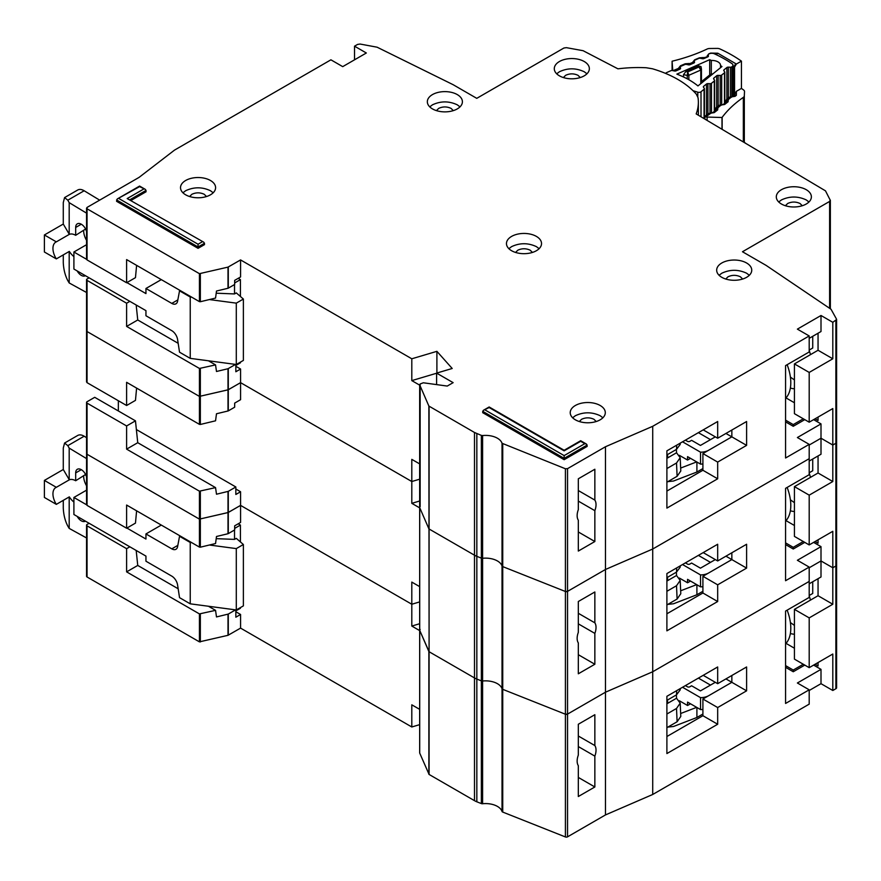 <?xml version="1.0" encoding="UTF-8"?>
<svg xmlns="http://www.w3.org/2000/svg" width="881" height="881" viewBox="0 0 881 881"><rect width="100%" height="100%" fill="white"/><g stroke="black" fill="none" stroke-linecap="round" stroke-linejoin="round"><path stroke-width="1.32" d="M715.306 682.312L700.45 690.891L691.596 685.781L689.823 686.806A1.674 0.969 0 0 1 687.466 686.806L685.396 685.605M679.394 700.78L687.554 705.494L687.554 702.091L700.527 709.579L700.527 697.642A11.695 6.751 0 0 0 708.72 695.671L731.847 682.312L731.847 675.496L731.847 682.312L746.603 690.836L717.674 707.542L717.674 724.248L666.895 753.563L666.895 696.298L717.674 666.972L717.674 683.678L746.603 666.972L746.603 690.836M700.527 709.579A11.695 6.751 0 0 0 702.906 709.425M687.554 705.494L690.506 703.798M725.933 678.91L731.847 682.312L702.906 699.018L717.674 707.542M682.533 687.257L700.527 697.642M696.904 707.487L696.904 717.486L702.906 714.017M696.904 717.486L673.525 726.484L667.864 727.089M710.493 685.099L698.38 678.106M680.65 713.511L696.673 707.355M676.388 694.9L676.531 698.226L680.198 703.159L676.52 708.456L677.104 721.759L680.782 716.451L680.198 703.159M666.895 703.798L667.666 703.346L667.523 700.021M667.666 703.346L676.531 698.226M676.696 690.627L676.52 694.823L680.198 689.878L680.253 688.579M676.52 694.823L666.895 700.384M666.895 714.017L676.52 708.456M677.104 721.759L666.895 727.662M785.577 643.857A39.249 22.664 -120 0 0 787.14 610.159M86.558 537.961L69.192 528.402L67.705 525.924C65.04 520.649 63.564 514.68 63.278 508.029L63.278 500.342M85.589 474.463L75.678 480.751L75.678 472.91A7.929 4.581 60 0 1 77.33 469.287A7.929 4.581 60 0 1 81.294 469.672A7.929 4.581 60 0 1 86.558 476.962M83.651 476.158A13.777 7.951 -120 0 0 86.558 485.838M73.905 502.049A13.777 7.951 -120 0 1 69.324 496.862L56.329 504.361L44.391 497.457L44.391 480.42L63.278 469.507L63.278 448.033L64.577 443.044L77.682 435.478A12.521 7.235 60 0 1 84.158 436.216L86.558 437.67M238.211 523.799L240.425 525.076L240.425 541.947M240.425 607.571L240.425 608.253L235.844 610.896M86.558 490.155L73.905 497.457L73.905 514.504L145.949 556.098L145.949 561.208L171.784 576.13A8.347 4.823 60 0 1 177.588 584.984L179.537 597.648L190.23 603.826L190.23 542.465L179.537 536.287L180.12 535.945M56.329 504.361A13.777 7.951 60 0 1 55.8 487.578A13.777 7.951 60 0 1 56.329 487.314L69.324 479.815L63.278 469.507M75.678 480.751A13.777 7.951 -120 0 0 69.324 479.815M85.479 475.101L85.479 474.253M165.32 581.35A6.685 3.854 60 0 0 164.637 580.92L163.194 580.127M209.403 545.009L236.295 548.599L243.376 544.502L236.295 538.368L234.522 539.392L234.522 530.01M234.522 609.729L234.522 610.467M240.425 525.076L234.665 528.402M161.3 525.076L145.949 533.941L171.784 548.852A8.347 4.823 60 0 0 175.969 549.27A8.347 4.823 60 0 0 177.588 546.694L179.537 536.287M73.905 497.457L86.558 504.769M126.908 528.06L145.949 539.051L145.949 533.941M64.577 443.044L67.815 445.654L69.192 448.11L86.558 458.605M85.38 521.134A7.929 4.581 60 0 1 85.259 521.211A7.929 4.581 60 0 1 77.198 516.409M44.391 480.42L56.329 487.314M69.192 528.402L69.192 496.939M190.23 603.826L236.295 609.96L243.376 605.875L243.376 544.502M216.208 538.654L234.522 539.392M190.23 542.465L191.772 542.663M69.192 479.738L69.192 448.11M236.295 609.96L236.295 548.599M578.321 736.009L594.851 745.557A13.358 7.709 120 0 1 594.851 756.118L578.321 746.57M794.431 625.4L790.4 622.57M419.708 752.605A1.674 0.969 0 0 0 419.664 752.837A1.674 0.969 0 0 0 419.708 753.079L429.091 774.454L474.496 800.664A16.706 9.647 0 0 0 476.841 801.798L481.356 803.582A1.674 0.969 0 0 0 482.601 803.736A16.706 9.647 180 0 1 502.027 811.456A1.674 0.969 0 0 0 502.732 812.073L565.415 836.95A1.674 0.969 0 0 0 567.54 836.84L605.478 814.925L652.722 794.475L809.198 704.139L809.198 689.812L797.382 682.995L821.004 669.362L821.004 683.678L832.809 690.495L835.882 688.733A2.5 1.443 0 0 0 836.609 687.709L836.609 319.517L832.809 322.314L832.809 358.787L818.053 350.264L818.053 333.227M821.004 683.678L809.198 690.495M89.113 523.281L87.043 524.481A1.674 0.969 -0 0 0 86.558 525.153L86.558 576.295A1.674 0.969 0 0 0 87.043 576.978L199.425 641.864L228.014 635.311L240.568 628.109L411.801 726.979L419.664 724.645M87.043 452.889L87.043 454.244L199.425 519.129L228.289 512.478L228.289 533.611L234.665 529.933L234.665 525.836L240.568 522.433L240.568 505.386L411.801 604.245L419.664 601.91L411.801 604.245L411.801 582.088L419.664 586.625M578.321 777.427L594.851 786.975L578.321 796.523L578.321 765.666A13.358 7.709 120 0 1 578.321 755.105L578.321 724.248L594.851 714.7L594.851 745.557M809.198 689.812L785.577 703.456L785.577 611.062L809.198 597.428L809.198 567.089L797.382 560.272L821.004 546.638L821.004 576.978L809.198 583.795M836.498 564.556L835.882 565.998L832.809 567.771L821.004 560.955L809.198 567.771L821.004 560.955L832.809 567.771L832.809 604.245L818.053 595.721L818.053 578.685M228.289 491.345L228.289 512.478L240.568 505.386L228.014 512.577L199.425 519.129L199.425 491.18L215.548 487.622L216.495 494.219L228.289 491.345L235.844 486.973L136.368 429.543M419.708 629.882A1.674 0.969 0 0 0 419.664 630.113A1.674 0.969 0 0 0 419.708 630.344L420.149 629.43M419.708 507.148A1.674 0.969 0 0 0 419.664 507.379A1.674 0.969 0 0 0 419.708 507.621L419.708 630.344L429.091 651.731L428.871 406.053L419.708 384.887L420.149 383.973L423.343 382.783L447.24 386.065L453.142 382.651L436.602 373.115L436.602 384.601M429.091 406.273L429.091 651.731L474.496 677.941A16.706 9.647 0 0 0 476.841 679.064L474.496 677.941L474.496 555.206A16.706 9.647 0 0 0 476.841 556.34L474.496 555.206L474.496 432.483L428.871 406.053M482.601 803.736L482.601 435.555L481.356 435.401L481.356 558.136L476.841 556.34L481.356 558.136A1.674 0.969 0 0 0 482.601 558.29L481.356 558.136L481.356 680.859L476.841 679.064L481.356 680.859A1.674 0.969 0 0 0 482.601 681.013L481.356 680.859L481.356 803.582M482.601 435.555A16.706 9.647 180 0 1 502.027 443.264L502.027 565.998A1.674 0.969 0 0 0 502.732 566.615L502.027 565.998A16.706 9.647 180 0 0 482.601 558.29A16.706 9.647 180 0 1 502.027 565.998L502.027 688.722A16.706 9.647 180 0 0 482.601 681.013A16.706 9.647 180 0 1 502.027 688.722A1.674 0.969 0 0 0 502.732 689.338L502.027 688.722L502.027 811.456M502.732 443.881L502.732 689.338L565.415 714.227A1.674 0.969 0 0 0 567.54 714.106L565.415 714.227L565.415 591.492A1.674 0.969 0 0 0 567.54 591.382L565.415 591.492L565.415 468.769L502.027 443.264M565.415 468.769L567.54 468.648L567.54 714.106L605.478 692.202L652.722 671.751L809.198 581.405L652.722 671.751L652.722 794.475M567.54 836.84L567.54 714.106L605.478 692.202L605.478 814.925M594.851 786.975L594.851 756.118M419.664 623.726L411.801 626.061L411.801 604.245L240.568 505.386L240.568 491.752L235.844 489.021M200.339 491.279L200.339 547.189L215.548 543.533L216.495 536.485L228.014 533.721L228.014 491.444M126.611 528.226L126.611 505.044L199.425 547.09L199.425 519.129L87.043 454.244L87.043 505.386L126.611 528.226L135.465 523.116L136.61 510.815M794.431 609.366L809.198 617.889L809.198 667.655L794.431 659.131L794.431 609.366L818.053 595.721M818.053 662.545L818.053 665.948L815.101 664.252M809.198 617.889L832.809 604.245M809.198 667.655L832.809 654.021L832.809 690.495M419.664 630.598L411.801 626.061M200.339 547.189L199.425 547.09M87.043 504.02L87.043 505.386M240.568 628.109L240.568 614.475L235.844 611.744M411.801 726.979L411.801 704.822L419.664 709.348M809.198 595.501L812.734 593.464L812.734 581.746M810.52 600.071L809.198 595.864M794.431 634.276A41.748 24.106 60 0 1 790.367 633.527M786.028 643.372L794.431 648.229M666.895 736.516L702.906 715.724L702.906 699.018M703.203 675.331L717.674 683.678M803.296 664.252L793.252 670.045L785.577 665.618M136.181 550.46L137.744 565.437L126.611 571.868L126.611 548.676L129.859 546.804M126.611 571.868L199.425 613.903L215.548 610.357L216.495 616.942L228.289 614.068L235.568 609.861M137.744 565.437L178.171 588.772M208.445 606.249L215.548 610.357M126.611 548.676L87.043 525.836A1.674 0.969 -0 0 1 86.558 525.153M240.568 614.475L235.844 617.207L235.844 609.905M804.771 665.1L793.252 671.751L793.252 670.045M785.577 667.313L793.252 671.751M821.004 669.362L813.626 665.1M702.906 715.724L717.674 724.248M715.306 559.589L700.45 568.168L691.596 563.047L689.823 564.071A1.674 0.969 0 0 1 687.466 564.071L685.396 562.882M679.394 578.057L687.554 582.77L687.554 579.357L700.527 586.845L700.527 574.919A11.695 6.751 0 0 0 708.72 572.936L731.847 559.589L731.847 552.772L731.847 559.589L746.603 568.113L717.674 584.819L717.674 601.525L666.895 630.84L666.895 573.564L717.674 544.249L717.674 560.955L746.603 544.249L746.603 568.113M700.527 586.845A11.695 6.751 0 0 0 702.906 586.702M687.554 582.77L690.506 581.064M725.933 556.175L731.847 559.589L702.906 576.295L717.674 584.819M682.533 564.534L700.527 574.919M696.904 584.764L696.904 594.752L702.906 591.294M696.904 594.752L673.525 603.76L667.864 604.366M710.493 562.375L698.38 555.382M680.65 590.788L696.673 584.621M676.388 572.176L676.531 575.502L680.198 580.425L676.52 585.733L677.104 599.036L680.782 593.728L680.198 580.425M666.895 581.064L667.666 580.612L667.523 577.297M667.666 580.612L676.531 575.502M676.696 567.904L676.52 572.099L680.198 567.144L680.253 565.855M676.52 572.099L666.895 577.661M666.895 591.294L676.52 585.733M677.104 599.036L666.895 604.928M785.577 521.134A39.249 22.664 -120 0 0 787.14 487.435M578.321 613.286L594.851 622.834A13.358 7.709 120 0 1 594.851 633.395L578.321 623.847M794.431 502.677L790.4 499.835M809.198 544.932L794.431 536.408L794.431 486.631L809.198 495.155L809.198 544.932L832.809 531.298L832.809 567.771L835.882 565.998A2.5 1.443 0 0 0 836.609 564.974M567.54 468.648L605.478 446.744L605.478 569.478L567.54 591.382L605.478 569.478L605.478 692.202L652.722 671.751L652.722 549.017L809.198 458.682L809.198 444.365L797.382 437.538L821.004 423.904L821.004 454.244L809.198 461.06M502.732 812.073L502.732 689.338L565.415 714.227L565.415 836.95M429.091 774.454L429.091 651.731L474.496 677.941L474.496 800.664M419.708 753.079L419.708 630.344L428.871 651.5L428.871 774.234M86.558 504.703L86.558 453.572A1.674 0.969 0 0 0 87.043 454.244L87.043 403.113L126.611 425.952L135.465 420.843L137.744 442.703L126.611 449.134L199.425 491.18M87.043 330.155L87.043 331.52L199.425 396.406L228.289 389.743L228.289 410.887L234.665 407.198L234.665 403.113L240.568 399.699L240.568 382.651L411.801 481.522L419.664 479.187L411.801 481.522L411.801 459.364L419.664 463.891M578.321 654.704L594.851 664.252L578.321 673.789L578.321 642.932A13.358 7.709 120 0 1 578.321 632.371L578.321 601.514L594.851 591.977L594.851 622.834M809.198 567.089L785.577 580.722L785.577 488.338L809.198 474.705L809.198 458.682L652.722 549.017L605.478 569.478L652.722 549.017L652.722 426.294L809.198 335.947L797.382 329.131L821.004 315.497L821.004 331.52L809.198 338.337M836.498 441.822L835.882 443.275L832.809 445.037L821.004 438.22L809.198 445.037L821.004 438.22L832.809 445.037L832.809 481.522L818.053 472.998L818.053 455.951M228.289 368.61L228.289 389.743L240.568 382.651L228.014 389.854L199.425 396.406L199.425 368.445L215.548 364.899L216.495 371.485L228.014 368.721L235.568 364.404M420.149 383.973L420.149 506.696M419.708 507.621L428.871 528.776L419.708 507.621M429.091 528.996L474.496 555.206L429.091 528.996M502.732 566.615L565.415 591.492L502.732 566.615M594.851 664.252L594.851 633.395M419.664 501.003L411.801 503.337L411.801 481.522L240.568 382.651L240.568 369.018L235.844 366.298M200.339 368.555L200.339 424.466L215.548 420.81L216.495 413.762L228.014 410.987L228.014 368.721M126.611 405.502L126.611 382.321L199.425 424.356L199.425 396.406L87.043 331.52L87.043 382.662L126.611 405.502L135.465 400.381L136.61 388.092M135.465 420.843L94.719 397.32L87.043 401.747A1.674 0.969 -0 0 0 86.558 402.43A1.674 0.969 -0 0 0 87.043 403.113M118.34 410.953L118.34 400.723M794.431 486.631L818.053 472.998M818.053 539.811L818.053 543.225L815.101 541.518M809.198 495.155L832.809 481.522M419.664 507.874L411.801 503.337M200.339 424.466L199.425 424.356M87.043 381.297L87.043 382.662M809.198 472.778L812.734 470.729L812.734 459.023M810.52 477.348L809.198 473.141M794.431 511.553A41.748 24.106 60 0 1 790.367 510.793M786.028 520.649L794.431 525.494M666.895 613.793L702.906 593.001L702.906 576.295M703.203 552.596L717.674 560.955M803.296 541.518L793.252 547.321L785.577 542.883M126.611 425.952L126.611 449.134M137.744 442.703L215.548 487.622M240.568 491.752L235.844 494.472L235.844 486.973M804.771 542.377L793.252 549.017L793.252 547.321M785.577 544.59L793.252 549.017M821.004 546.638L813.626 542.377M702.906 593.001L717.674 601.525M697.785 96.657L697.785 92.186A2.5 1.443 0 0 0 700.769 91.921A2.5 1.443 0 0 0 701.012 91.756L704.084 89.267A1.674 0.969 180 0 0 704.404 88.706A1.674 0.969 180 0 0 704.271 88.342L703.478 87.219A1.674 0.969 180 0 1 703.346 86.856A1.674 0.969 180 0 1 703.655 86.294L706.463 84.025A1.674 0.969 180 0 1 707.928 83.629L710.009 83.695L710.009 113.12M711.308 73.894L711.308 60.47A8.557 4.945 180 0 1 720.526 65.403A8.557 4.945 180 0 1 720.526 65.623L720.526 67.694M732.948 96.679L732.948 65.172A4.174 2.412 180 0 0 731.946 63.608A129.43 74.731 0 0 0 714.436 53.818A4.174 2.412 180 0 0 709.293 53.785L708.875 53.961A1.674 0.969 180 0 0 708.225 54.732A1.674 0.969 180 0 0 708.225 54.82L708.423 56.021A1.674 0.969 180 0 1 708.434 56.109A1.674 0.969 180 0 1 707.961 56.78A1.674 0.969 180 0 1 707.773 56.88L703.93 58.564A1.674 0.969 180 0 1 702.333 58.697L700.373 58.278A1.674 0.969 180 0 0 698.776 58.41L694.944 60.106A1.674 0.969 180 0 0 694.294 60.866A1.674 0.969 180 0 0 694.305 60.965L694.514 62.155A1.674 0.969 180 0 1 694.525 62.254A1.674 0.969 180 0 1 694.052 62.925A1.674 0.969 180 0 1 693.854 63.025L689.999 64.698A1.674 0.969 180 0 1 688.424 64.831L686.431 64.412A1.674 0.969 180 0 0 684.845 64.555L681.002 66.251A1.674 0.969 180 0 0 680.341 67.022A1.674 0.969 180 0 0 680.352 67.11L680.55 68.311A1.674 0.969 180 0 1 680.55 68.399A1.674 0.969 180 0 1 680.088 69.07A1.674 0.969 180 0 1 679.901 69.17L676.057 70.854A1.674 0.969 180 0 1 674.461 70.998L672.5 70.568A1.674 0.969 180 0 0 670.904 70.7L666.697 72.561A2.5 1.443 180 0 0 665.739 73.475M697.785 92.186L693.05 90.721M720.526 65.623A118.583 68.465 180 0 1 721.957 66.538L697.961 85.931A78.827 45.504 0 0 0 676.872 74.136L709.69 59.677A118.583 68.465 180 0 1 711.308 60.47M718.147 105.973L718.147 75.37A1.674 0.969 180 0 0 716.66 75.777L713.874 78.057A1.674 0.969 180 0 0 713.577 78.607A1.674 0.969 180 0 0 713.698 78.971L714.48 80.105A1.674 0.969 180 0 1 714.601 80.457A1.674 0.969 180 0 1 714.293 81.019L711.474 83.299A1.674 0.969 180 0 1 710.009 83.695M718.147 75.37L720.195 75.458L720.195 104.96M724.05 71.009L724.05 69.819A1.674 0.969 180 0 0 723.742 70.381A1.674 0.969 180 0 0 723.874 70.744L724.667 71.868A1.674 0.969 180 0 1 724.788 72.231A1.674 0.969 180 0 1 724.479 72.793L721.682 75.05A1.674 0.969 180 0 1 720.195 75.458M724.05 69.819L726.858 67.551A1.674 0.969 180 0 1 728.323 67.143L730.404 67.22L730.404 96.811M732.948 65.172A4.174 2.412 180 0 1 732.166 66.582L731.869 66.824A1.674 0.969 180 0 1 730.404 67.22M709.69 74.984L709.69 59.677M683.513 76.955L683.513 74.621L685.858 71.537L698.71 65.877L701.034 66.626L701.441 69.181A1.674 0.969 180 0 1 701.452 69.269L701.452 69.269A1.674 0.969 180 0 1 700.979 69.94A1.674 0.969 180 0 1 700.791 70.04L698.897 67L701.441 69.181M683.513 74.621L687.257 75.436L687.709 71.934L688.854 75.292L700.791 70.04L700.791 83.64M703.908 81.118L701.287 83.277A1.674 0.969 180 0 1 701.155 82.913L701.155 83.343M711.661 74.896L712.322 74.323M712.861 73.883L710.604 74.235L711.969 74.312L703.776 80.931L701.992 81.195L701.155 82.913M715.306 436.855L700.45 445.434L691.596 440.324L689.823 441.348A1.674 0.969 0 0 1 687.466 441.348L685.396 440.159M679.394 455.334L687.554 460.047L687.554 456.633L700.527 464.122L700.527 452.184A11.695 6.751 0 0 0 708.72 450.213L731.847 436.855L731.847 430.038L731.847 436.855L746.603 445.379L717.674 462.085L717.674 478.79L666.895 508.106L666.895 450.841L717.674 421.514L717.674 438.22L746.603 421.514L746.603 445.379M700.527 464.122A11.695 6.751 0 0 0 702.906 463.968M687.554 460.047L690.506 458.34M725.933 433.452L731.847 436.855L702.906 453.561L717.674 462.085M682.533 441.799L700.527 452.184M696.904 462.029L696.904 472.029L702.906 468.56M696.904 472.029L673.525 481.026L667.864 481.632M710.493 439.641L698.38 432.659M680.65 468.064L696.673 461.897M676.388 449.442L676.531 452.768L680.198 457.702L676.52 462.999L677.104 476.302L680.782 470.994L680.198 457.702M666.895 458.34L667.666 457.889L667.523 454.563M667.666 457.889L676.531 452.768M676.696 445.169L676.52 449.365L680.198 444.42L680.253 443.121M676.52 449.365L666.895 454.926M666.895 468.56L676.52 462.999M677.104 476.302L666.895 482.204M785.577 398.399A39.249 22.664 -120 0 0 787.14 364.701M86.558 292.503L69.192 282.955L67.705 280.466C65.04 275.191 63.564 269.234 63.278 262.571L63.278 254.884M85.589 229.016L75.678 235.304L75.678 227.463A7.929 4.581 60 0 1 77.33 223.829A7.929 4.581 60 0 1 81.294 224.215A7.929 4.581 60 0 1 86.558 231.505M83.651 230.701A13.777 7.951 -120 0 0 86.558 240.392M73.905 256.591A13.777 7.951 -120 0 1 69.324 251.404L56.329 258.904L44.391 251.999L44.391 234.963L63.278 224.049L63.278 202.575L64.577 197.586L77.682 190.021A12.521 7.235 60 0 1 84.158 190.759L99.663 200.141M238.211 278.341L240.425 279.618L240.425 296.49M240.425 362.113L240.425 362.796L235.844 365.439M86.558 244.698L73.905 251.999L73.905 269.046L145.949 310.641L145.949 315.75L171.784 330.672A8.347 4.823 60 0 1 177.588 339.526L179.537 352.191L190.23 358.369L190.23 297.007L179.537 290.829L180.12 290.488M56.329 258.904A13.777 7.951 60 0 1 55.8 242.121A13.777 7.951 60 0 1 56.329 241.857L69.324 234.357L63.278 224.049M75.678 235.304A13.777 7.951 -120 0 0 69.324 234.357M85.479 229.644L85.479 228.796M165.32 335.892A6.685 3.854 60 0 0 164.637 335.463L163.194 334.67M209.403 299.562L236.295 303.141L243.376 299.044L236.295 292.91L234.522 293.935L234.522 284.563M234.522 364.271L234.522 365.009M240.425 279.618L234.665 282.944M161.3 279.618L145.949 288.483L171.784 303.405A8.347 4.823 60 0 0 175.969 303.813A8.347 4.823 60 0 0 177.588 301.236L179.537 290.829M73.905 251.999L86.558 259.311M126.908 282.603L145.949 293.593L145.949 288.483M64.577 197.586L67.815 200.196L69.192 202.652L86.558 213.147M85.38 275.676A7.929 4.581 60 0 1 85.259 275.753A7.929 4.581 60 0 1 77.198 270.952M44.391 234.963L56.329 241.857M69.192 282.955L69.192 251.481M190.23 358.369L236.295 364.503L243.376 360.417L243.376 299.044M216.208 293.197L234.522 293.935M190.23 297.007L191.772 297.205M69.192 234.28L69.192 202.652M236.295 364.503L236.295 303.141M586.966 73.795L584.224 71.746C575.965 67.87 567.694 67.87 559.424 71.746L556.693 73.795M584.224 61.516A17.532 10.12 0 0 0 565.117 59.324A17.532 10.12 0 0 0 554.292 68.674A17.532 10.12 0 0 0 559.424 75.843A17.532 10.12 0 0 0 578.531 78.035A17.532 10.12 0 0 0 589.356 68.674A17.532 10.12 0 0 0 584.224 61.516M563.377 77.55L565.624 75.326C569.754 73.387 573.894 73.387 578.024 75.326L580.271 77.55M460.014 106.865L457.272 104.817C449.013 100.941 440.742 100.941 432.472 104.817L429.741 106.865M457.272 94.586A17.532 10.12 0 0 0 438.165 92.395A17.532 10.12 0 0 0 427.34 101.744A17.532 10.12 0 0 0 432.472 108.903A17.532 10.12 0 0 0 451.579 111.105A17.532 10.12 0 0 0 462.404 101.744A17.532 10.12 0 0 0 457.272 94.586M436.425 110.621L438.672 108.396C442.802 106.458 446.942 106.458 451.072 108.396L453.319 110.621M808.978 201.969L806.247 199.932C797.977 196.056 789.706 196.056 781.447 199.932L778.705 201.969M806.247 189.701A17.532 10.12 0 0 0 787.129 187.51A17.532 10.12 0 0 0 776.304 196.859A17.532 10.12 0 0 0 781.447 204.018A17.532 10.12 0 0 0 800.554 206.209A17.532 10.12 0 0 0 811.379 196.859A17.532 10.12 0 0 0 806.247 189.701M785.389 205.736L787.647 203.511C791.777 201.573 795.906 201.573 800.047 203.511L802.294 205.736M749.346 275.268L746.603 273.22C738.344 269.344 730.074 269.344 721.803 273.22L719.072 275.268M746.603 263.001A17.532 10.12 0 0 0 727.497 260.798A17.532 10.12 0 0 0 716.671 270.159A17.532 10.12 0 0 0 721.803 277.317A17.532 10.12 0 0 0 740.921 279.508A17.532 10.12 0 0 0 751.746 270.159A17.532 10.12 0 0 0 746.603 263.001M725.757 279.024L728.003 276.799C732.133 274.861 736.274 274.861 740.403 276.799L742.65 279.024M539.128 248.673L536.397 246.636C528.126 242.76 519.867 242.76 511.597 246.636L508.866 248.673M536.397 236.405A17.532 10.12 0 0 0 517.29 234.214A17.532 10.12 0 0 0 506.465 243.563A17.532 10.12 0 0 0 511.597 250.722A17.532 10.12 0 0 0 530.703 252.913A17.532 10.12 0 0 0 541.529 243.563A17.532 10.12 0 0 0 536.397 236.405M515.55 252.44L517.797 250.215C521.926 248.277 526.067 248.277 530.197 250.215L532.443 252.44M578.321 490.552L594.851 500.1A13.358 7.709 120 0 1 594.851 510.661L578.321 501.113M830.354 308.813L830.354 200.416L825.486 190.847L696.177 113.913A94.366 54.479 0 0 0 698.369 102.262A94.366 54.479 0 0 0 698.027 97.659L696.276 94.102A100.203 57.849 0 0 0 677.819 79.422A100.203 57.849 0 0 0 652.392 68.762L646.225 67.749A94.366 54.479 0 0 0 617.944 68.828L583.101 50.702L566.395 47.662L563.906 48.026L476.753 98.342L453.142 84.697L377.112 47.2L360.109 44.05L357.598 44.413L354.525 46.175L366.342 52.992L342.72 66.637L330.915 59.82L174.515 150.111L139.077 177.378L87.043 207.431L87.043 208.797L199.425 273.672L228.014 267.119L240.568 259.928L411.801 358.787L436.899 351.332L452.195 368.478L436.602 373.115M602.901 417.77L600.17 415.722C591.9 411.845 583.64 411.845 575.37 415.722L572.628 417.77M600.17 405.491A17.532 10.12 0 0 0 581.053 403.3A17.532 10.12 0 0 0 570.227 412.649A17.532 10.12 0 0 0 575.37 419.819A17.532 10.12 0 0 0 594.477 422.01A17.532 10.12 0 0 0 605.302 412.649A17.532 10.12 0 0 0 600.17 405.491M213.191 192.774L210.46 190.725C202.19 186.849 193.919 186.849 185.66 190.725L182.918 192.774M210.46 180.495A17.532 10.12 0 0 0 191.342 178.303A17.532 10.12 0 0 0 180.517 187.653A17.532 10.12 0 0 0 185.66 194.811A17.532 10.12 0 0 0 204.766 197.014A17.532 10.12 0 0 0 215.592 187.653A17.532 10.12 0 0 0 210.46 180.495M794.431 379.942L790.4 377.112M579.324 421.525L581.57 419.301C585.7 417.363 589.83 417.363 593.97 419.301L596.217 421.525M189.602 196.529L191.86 194.305C195.989 192.366 200.119 192.366 204.26 194.305L206.506 196.529M809.198 422.197L794.431 413.674L794.431 363.908L809.198 372.432L809.198 422.197L832.809 408.564L832.809 445.037L835.882 443.275A2.5 1.443 0 0 0 836.609 442.251M86.558 381.98L86.558 330.838A1.674 0.969 0 0 0 87.043 331.52L87.043 280.378L126.611 303.229L129.859 301.346M228.289 267.02L228.289 288.153L234.665 284.475L234.665 280.378L240.568 276.975L240.568 259.928M578.321 531.97L594.851 541.518L578.321 551.066L578.321 520.208A13.358 7.709 120 0 1 578.321 509.647L578.321 478.79L594.851 469.243L594.851 500.1M809.198 444.365L785.577 457.999L785.577 365.604L809.198 351.971L809.198 335.947M354.525 59.82L354.525 46.175M821.004 315.497L832.809 322.314M203.863 242.264L127.194 198.566L203.863 242.264L204.546 244.588L198.06 248.332L116.567 201.297L117.261 198.963L139.594 186.629L145.398 189.415L146.092 191.75L131.225 200.328M584.819 443.672L586.482 444.079L587.175 446.403L564.148 459.695L482.667 412.649L483.361 410.326L489.153 407.54L564.148 450.841L580.678 441.293L584.819 443.672L564.148 455.609L485.024 409.929M87.043 207.431L87.043 259.928L126.611 282.768L126.611 259.587L199.425 301.632L199.425 273.672M481.356 435.401L474.496 432.483M605.478 446.744L652.722 426.294M836.498 319.098L831.047 309.275L766.096 265.379L742.474 251.746L829.616 201.43L830.243 199.998M564.148 459.695L564.148 455.609M198.06 248.332L198.06 244.246L118.935 198.566M594.851 541.518L594.851 510.661M436.899 373.015L436.899 351.332M436.602 373.236L411.801 380.614L411.801 358.787M200.339 273.782L200.339 301.731L215.548 298.075L216.495 291.027L228.014 288.263L228.014 267.119M89.113 277.823L87.043 279.024A1.674 0.969 -0 0 0 86.558 279.706A1.674 0.969 -0 0 0 87.043 280.378M794.431 363.908L818.053 350.264M818.053 417.087L818.053 420.501L815.101 418.794M809.198 372.432L832.809 358.787M419.664 385.14L411.801 380.614M200.339 301.731L199.425 301.632M136.61 265.357L135.465 277.658L126.611 282.768M87.043 258.562L87.043 259.928M809.198 350.054L812.734 348.006L812.734 336.289M810.52 354.614L809.198 350.407M794.431 388.818A41.748 24.106 60 0 1 790.367 388.069M786.028 397.915L794.431 402.771M666.895 491.069L702.906 470.267L702.906 453.561M703.203 429.873L717.674 438.22M803.296 418.794L793.252 424.587L785.577 420.16M126.611 303.229L126.611 326.411L199.425 368.445M136.181 305.002L137.744 319.979L126.611 326.411M137.744 319.979L178.171 343.315M208.445 360.792L215.548 364.899M240.568 369.018L235.844 371.749L235.844 364.448M804.771 419.642L793.252 426.294L793.252 424.587M785.577 421.856L793.252 426.294M821.004 423.904L813.626 419.642M702.906 470.267L717.674 478.79M672.093 70.513L672.093 61.218L672.765 70.623M679.868 69.181L678.833 68.244L673.216 70.601A2.5 1.443 180 0 1 672.765 69.83M707.861 56.836L707.135 55.966L708.842 53.84L710.637 53.091L717.795 53.212L736.373 64.049L741.439 61.141A139.451 80.512 0 0 0 719.876 48.918A4.174 2.412 180 0 0 717.211 48.411L709.69 48.488A4.174 2.412 180 0 0 707.124 49.039A141.962 81.955 180 0 1 672.39 61.141A4.174 2.412 0 0 0 672.093 61.218M741.439 61.141L741.439 88.419L736.373 91.327L734.556 94.41L734.556 67.132L736.373 64.049M744.511 91.481A4.174 2.412 180 0 1 744.511 91.547L744.511 91.481A4.174 2.412 180 0 0 743.63 90.005A139.451 80.512 0 0 0 741.439 88.419M703.732 58.642L703.985 57.672L708.225 56.582M693.876 63.014L692.962 61.923L694.668 59.798L699.371 57.827L703.39 57.54L704.415 58.355M689.504 64.842L689.801 63.63L693.006 62.287L694.349 62.683M680.407 68.795L678.777 67.881L680.495 65.756L685.187 63.784L689.206 63.498L690.341 64.544M709.612 114.156L705.758 116.788A2.5 1.443 0 0 0 707.091 117.063L722.002 117.503L722.002 129.232M722.145 129.309L722.145 117.338A4.174 2.412 180 0 1 722.002 117.503M722.145 117.338A141.962 81.955 180 0 1 743.344 97.362L743.344 141.885M744.511 91.547L744.313 95.886A4.174 2.412 180 0 1 743.344 97.362M705.758 116.788L704.888 116.479L704.888 119.078M715.658 108.671L716.187 107.504L717.949 107.273L717.652 109.927L714.205 112.625L708.544 113.484L704.668 116.512M704.734 118.99L704.888 116.479M720.03 106.006L715.449 109.596L715.846 110.191A1.674 0.969 180 0 1 715.857 110.202L715.846 110.191A2.5 1.905 145.6 0 1 718.18 107.614M726.076 100.522L726.605 99.355L728.367 99.124L728.069 101.789L724.623 104.487L718.962 105.335L716.187 107.504L715.328 109.244A1.674 0.969 180 0 0 715.449 109.596L715.449 110.521M730.448 97.868L725.867 101.447L726.263 102.042A1.674 0.969 180 0 1 726.274 102.053L726.263 102.064M736.373 91.327L736.351 95.313L735.04 96.337L729.38 97.196L726.605 99.355L725.746 101.095A1.674 0.969 180 0 0 725.867 101.447L725.867 102.383M81.294 469.672L75.678 472.91M171.784 548.852L177.83 545.372M84.158 436.216L67.815 445.654M835.882 320.541L835.882 688.733M476.841 801.798L476.841 433.606M228.289 635.201L228.289 614.068M228.014 635.311L228.014 614.167M200.339 641.963L200.339 614.013M199.425 641.864L199.425 613.903M87.043 576.978L87.043 525.836M701.012 116.777L701.012 91.756M704.084 118.605L704.084 89.267M732.166 66.582L732.166 96.833M701.419 68.905L701.452 81.834L701.441 69.357M698.71 65.877L698.897 67L687.709 71.934L685.858 71.537M688.854 79.731L688.854 75.292A1.674 0.969 0 0 1 687.257 75.436L687.257 78.849M731.869 66.824L731.869 96.855M703.655 86.294L703.655 87.483M728.323 98.022L728.323 67.143M706.463 84.025L706.463 115.103M726.858 99.168L726.858 67.551M707.928 83.629L707.928 113.957M711.474 113.109L711.474 83.299M714.293 111.424L714.293 81.019M724.479 72.793L724.479 103.462M721.682 75.05L721.682 104.982M713.874 78.057L713.874 79.235M716.66 75.777L716.66 107.141M81.294 224.215L75.678 227.463M171.784 303.405L177.83 299.914M84.158 190.759L67.815 200.196M587.175 445.037L564.148 458.34L482.667 411.295M204.546 243.222L198.06 246.977L116.567 199.932M146.092 190.384L130.047 199.646M829.616 308.317L829.616 201.43M202.19 241.857L198.06 244.246M143.735 189.019L127.194 198.566M736.186 63.906A2.5 1.586 125.3 0 0 734.236 66.868A3.337 1.927 180 0 1 734.556 67.132M717.795 53.212A2.5 1.299 115.5 0 0 716.561 54.82M732.948 65.965A129.848 74.973 180 0 1 734.236 66.868L734.236 95.831M707.135 55.966A2.5 2.037 -7 0 1 708.423 56.197M703.39 57.54A2.5 0.76 103.1 0 0 702.818 58.763M692.962 61.923A2.5 2.037 -7 0 1 694.514 62.298M689.206 63.498A2.5 0.76 103.1 0 0 688.601 64.864M685.187 63.784A2.5 1.2 67.2 0 1 685.737 64.357M678.777 67.881A2.5 2.037 -7 0 1 680.55 68.399M707.091 120.389L707.091 117.063M734.556 94.41A3.337 1.927 180 0 1 734.985 95.269M735.04 96.337A2.5 1.641 -128 0 0 733.499 96.414L734.809 95.39A2.5 1.641 52 0 1 736.351 95.313M744.313 95.886L744.313 142.458M710.515 113.605L708.544 113.484M714.205 112.625A2.5 1.641 -128 0 0 712.652 112.702L710.626 113.142M717.652 109.927A2.5 1.641 -128 0 0 716.11 110.004L712.652 112.702M720.933 105.456L718.962 105.335M724.623 104.487A2.5 1.641 -128 0 0 723.081 104.553L721.043 105.004M728.069 101.789A2.5 1.641 -128 0 0 726.528 101.855L723.081 104.553M728.598 99.465A2.5 1.905 145.6 0 0 726.263 102.042M731.351 97.317L729.38 97.196M419.664 384.656L419.664 752.837M86.558 453.572L86.558 402.43M704.404 118.792L704.404 88.706M710.604 74.235L701.992 81.195M724.788 103.22L724.788 72.231M714.601 111.182L714.601 80.457M698.369 102.262L698.369 115.213M586.482 444.079L580.678 440.72L564.148 450.268L489.164 406.978L483.361 410.326M145.398 189.415L139.594 186.067L117.261 198.963M86.558 259.245L86.558 208.114M86.558 330.838L86.558 279.706M745.513 143.174L744.511 142.502M733.499 96.414L731.472 96.855M704.613 116.6L704.613 118.924M725.746 102.471L725.746 101.095M715.328 110.61L715.328 109.244"/></g></svg>
